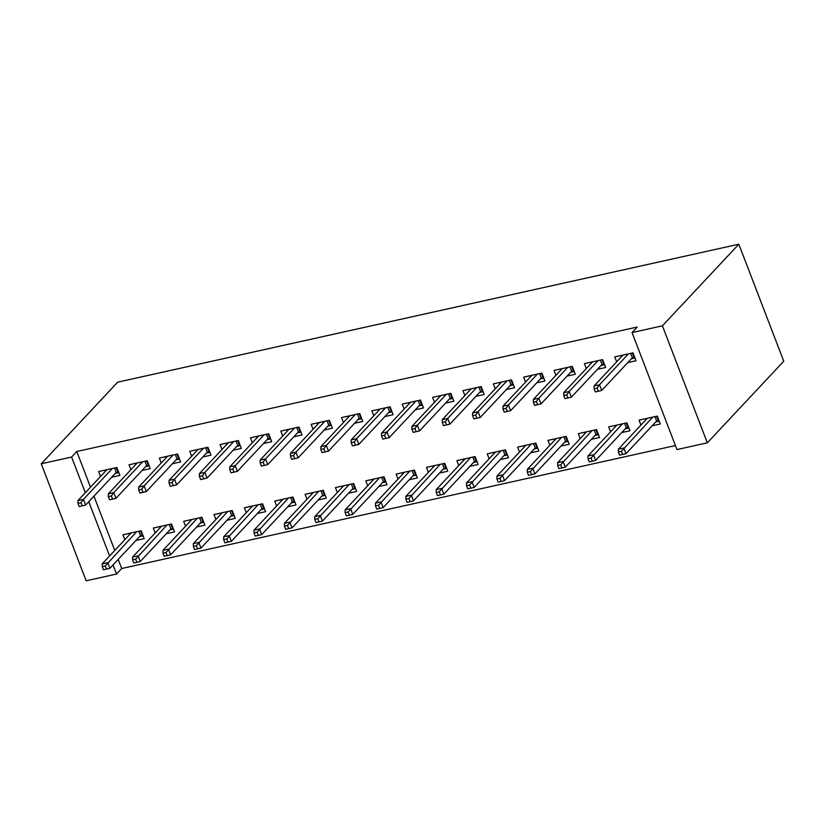 <?xml version="1.0" encoding="UTF-8"?>
<svg xmlns="http://www.w3.org/2000/svg" width="825" height="825" viewBox="0 0 825 825"><rect width="100%" height="100%" fill="white"/><g stroke="black" fill="none" stroke-linecap="round" stroke-linejoin="round"><path stroke-width="1.24" d="M118.212 559.412L121.708 568.507L675.417 445.541M121.708 568.507L116.521 574.045L86.161 580.79L41.25 463.784L71.61 457.04L85.305 492.731M90.492 487.193L76.787 451.502L637.23 327.04L632.053 332.568L676.964 449.573L707.324 442.829L783.75 361.216L738.839 244.21L117.676 382.171L41.25 463.784M166.31 533.723L174.539 531.898L171.497 523.988L153.285 528.041L155.182 532.971M142.034 470.477L150.253 468.652L147.221 460.742L129.009 464.784L130.897 469.724M227.03 520.235L235.259 518.409L232.217 510.51L214.005 514.553L215.892 519.482M202.754 456.988L210.973 455.163L207.941 447.263L189.729 451.306L191.617 456.235M287.75 506.756L295.979 504.931L292.937 497.021L274.725 501.064L276.612 505.993M263.474 443.51L271.693 441.674L268.661 433.775L250.449 437.817L252.337 442.747M348.47 493.267L356.689 491.442L353.657 483.532L335.445 487.585L337.332 492.515M324.194 430.021L332.413 428.196L329.381 420.286L311.169 424.328L313.057 429.268M409.19 479.779L417.409 477.953L414.377 470.054L396.165 474.097L398.052 479.026M384.914 416.532L393.133 414.707L390.101 406.808L371.879 410.85L373.777 415.779M469.91 466.3L478.129 464.475L475.097 456.565L456.885 460.608L458.772 465.537M445.634 403.054L453.853 401.228L450.821 393.319L432.599 397.361L434.497 402.291M530.63 452.812L538.849 450.986L535.817 443.077L517.605 447.129L519.492 452.059M506.354 389.565L514.573 387.74L511.541 379.83L493.319 383.883L495.217 388.812M591.35 439.323L599.569 437.498L596.537 429.598L578.325 433.641L580.212 438.57M567.074 376.076L575.293 374.251L572.261 366.352L554.039 370.394L555.937 375.323M652.07 425.844L660.289 424.019L657.257 416.109L639.045 420.152L640.932 425.081M627.794 362.598L636.013 360.772L632.981 352.863L614.759 356.905L616.657 361.835M93.937 496.165L114.768 550.44M597.434 369.332L605.653 367.507L602.621 359.607L584.399 363.65L586.297 368.579M621.71 432.578L629.929 430.753L626.897 422.854L608.685 426.896L610.572 431.826M536.714 382.821L544.933 380.995L541.901 373.086L523.679 377.138L525.577 382.068M560.99 446.067L569.209 444.242L566.177 436.332L547.965 440.385L549.852 445.314M475.994 396.309L484.213 394.484L481.181 386.574L462.959 390.617L464.857 395.557M500.27 459.556L508.489 457.731L505.457 449.821L487.245 453.863L489.132 458.803M415.274 409.788L423.493 407.963L420.461 400.063L402.239 404.106L404.137 409.035M439.55 473.034L447.769 471.209L444.737 463.31L426.525 467.352L428.412 472.282M354.554 423.277L362.773 421.451L359.741 413.542L341.529 417.594L343.417 422.524M378.83 486.523L387.049 484.698L384.017 476.788L365.805 480.841L367.692 485.77M293.834 436.765L302.053 434.94L299.021 427.03L280.809 431.073L282.697 436.012M318.11 500.012L326.329 498.187L323.297 490.277L305.085 494.319L306.972 499.259M233.114 450.244L241.333 448.418L238.301 440.519L220.089 444.562L221.977 449.491M257.39 513.49L265.619 511.665L262.577 503.766L244.365 507.808L246.252 512.737M172.394 463.733L180.613 461.907L177.581 453.998L159.369 458.05L161.257 462.98M196.67 526.979L204.899 525.154L201.857 517.244L183.645 521.297L185.542 526.226M111.674 477.221L119.893 475.396L116.861 467.486L98.649 471.529L100.537 476.468M135.96 540.468L144.179 538.643L141.137 530.733L122.925 534.775L124.823 539.715M88.749 501.693L109.591 555.978M113.035 564.95L116.521 574.045M76.787 451.502L71.61 457.04M632.053 332.568L662.413 325.823L738.839 244.21M707.324 442.829L662.413 325.823M621.421 356.751L620.957 355.534M632.342 353.007L634.301 358.102L634.93 357.957M631.393 358.751L634.301 358.102L632.363 357.72L630.692 353.368M597.125 388.07L594.093 388.74L595.31 391.906L598.342 391.236L597.125 388.07L599.538 384.739L594.072 385.956L622.978 355.08M628.444 353.863L599.538 384.739L601.724 390.431L632.363 357.72M598.342 391.236L601.724 390.431M594.072 385.956L594.093 388.74M645.232 418.78L645.707 419.997M659.216 421.204L655.669 421.998M656.618 416.254L658.577 421.348L656.638 420.967L654.967 416.615M618.368 451.997L619.585 455.153L622.617 454.482L621.4 451.316L618.368 451.997L618.358 449.202L623.813 447.985L626 453.678L656.638 420.967M621.4 451.316L652.73 417.12M618.358 449.202L647.264 418.327M626 453.678L622.617 454.482M591.061 363.485L590.597 362.278M601.982 359.741L603.941 364.846L604.57 364.702M601.033 365.496L603.941 364.846L602.002 364.454L600.332 360.113M566.765 394.814L563.733 395.484L564.95 398.65L567.982 397.98L566.765 394.814L569.178 391.483L563.712 392.69L592.618 361.824M598.084 360.608L569.178 391.483L571.364 397.176L602.002 364.454M567.982 397.98L571.364 397.176M563.712 392.69L563.733 395.484M560.701 370.229L560.237 369.012M571.622 366.486L573.581 371.59L574.221 371.446M570.673 372.23L573.581 371.59L571.643 371.198L569.972 366.857M536.405 401.558L533.373 402.229L534.59 405.395L537.622 404.714L536.405 401.558L538.818 398.228L533.352 399.434L562.258 368.569M567.724 367.352L538.818 398.228L541.004 403.92L571.643 371.198M537.622 404.714L541.004 403.92M533.352 399.434L533.373 402.229M614.873 425.525L615.347 426.731M628.856 427.948L625.309 428.742M626.257 422.988L628.217 428.093L626.278 427.701L624.607 423.359M588.008 458.731L589.225 461.897L592.257 461.227L591.051 458.061L588.008 458.731L587.998 455.936L593.453 454.73L595.64 460.422L626.278 427.701M591.051 458.061L622.37 423.854M587.998 455.936L616.904 425.071M595.64 460.422L592.257 461.227M584.512 432.259L584.987 433.476M598.496 434.692L594.949 435.476M595.898 429.732L597.857 434.837L595.918 434.445L594.248 430.103M557.648 465.475L558.865 468.641L561.897 467.961L560.691 464.805L557.648 465.475L557.638 462.681L563.093 461.474L565.28 467.167L595.918 434.445M560.691 464.805L592.01 430.598M557.638 462.681L586.544 431.815M565.28 467.167L561.897 467.961M530.341 376.973L529.877 375.757M541.262 373.23L543.221 378.335L543.861 378.19M540.313 378.974L543.221 378.335L541.283 377.943L539.612 373.601M506.045 408.303L503.013 408.973L504.23 412.139L507.262 411.458L506.045 408.303L508.458 404.962L502.992 406.178L531.898 375.313M537.364 374.096L508.458 404.962L510.644 410.654L541.283 377.943M507.262 411.458L510.644 410.654M502.992 406.178L503.013 408.973M499.981 383.718L499.517 382.501M510.902 379.974L512.861 385.069L513.501 384.935M509.953 385.718L512.861 385.069L510.923 384.687L509.252 380.335M475.685 415.037L472.653 415.718L473.87 418.873L476.902 418.203L475.685 415.037L478.098 411.706L472.632 412.923L501.548 382.047M507.004 380.841L478.098 411.706L480.284 417.398L510.923 384.687M476.902 418.203L480.284 417.398M472.632 412.923L472.653 415.718M554.153 439.003L554.627 440.22M568.136 441.437L564.589 442.221M565.538 436.477L567.497 441.581L565.558 441.189L563.887 436.848M527.288 472.22L528.505 475.386L531.537 474.705L530.331 471.549L527.288 472.22L527.278 469.425L532.744 468.208L534.92 473.901L565.558 441.189M530.331 471.549L561.65 437.343M527.278 469.425L556.184 438.56M534.92 473.901L531.537 474.705M523.793 445.748L524.267 446.964M537.776 448.181L534.229 448.965M535.178 443.221L537.137 448.315L535.198 447.934L533.528 443.592M496.928 478.964L498.145 482.13L501.177 481.449L499.971 478.283L496.928 478.964L496.918 476.169L502.384 474.952L504.56 480.645L535.198 447.934M499.971 478.283L531.29 444.087M496.918 476.169L525.824 445.304M504.56 480.645L501.177 481.449M469.621 390.462L469.157 389.245M480.542 386.719L482.501 391.813L483.141 391.679M479.593 392.463L482.501 391.813L480.562 391.432L478.892 387.08M445.325 421.781L442.293 422.462L443.51 425.618L446.542 424.947L445.325 421.781L447.738 418.45L442.272 419.667L471.188 388.792M476.644 387.585L447.738 418.45L449.924 424.143L480.562 391.432M446.542 424.947L449.924 424.143M442.272 419.667L442.293 422.462M493.443 452.492L493.907 453.709M507.416 454.926L503.869 455.709M504.828 449.965L506.777 455.06L504.838 454.678L503.168 450.326M466.568 485.708L467.785 488.864L470.817 488.194L469.611 485.028L466.568 485.708L466.558 482.914L472.024 481.697L474.2 487.389L504.838 454.678M469.611 485.028L500.93 450.832M466.558 482.914L495.464 452.038M474.2 487.389L470.817 488.194M439.261 397.196L438.797 395.99M450.182 393.463L452.141 398.558L452.781 398.413M449.233 399.207L452.141 398.558L450.202 398.176L448.532 393.824M414.965 428.526L411.933 429.196L413.15 432.362L416.182 431.692L414.965 428.526L417.378 425.195L411.912 426.412L440.828 395.536M446.284 394.319L417.378 425.195L419.564 430.887L450.202 398.176M416.182 431.692L419.564 430.887M411.912 426.412L411.933 429.196M463.083 459.236L463.547 460.453M477.056 461.66L473.509 462.454M474.468 456.71L476.417 461.804L474.478 461.423L472.808 457.071M436.208 492.453L437.425 495.608L440.457 494.938L439.251 491.772L436.208 492.453L436.198 489.658L441.664 488.441L443.84 494.134L474.478 461.423M439.251 491.772L470.57 457.576M436.198 489.658L465.104 458.782M443.84 494.134L440.457 494.938M408.911 403.941L408.437 402.734M419.822 400.197L421.781 405.302L422.421 405.157M418.873 405.941L421.781 405.302L419.843 404.91L418.172 400.568M384.605 435.27L381.573 435.94L382.79 439.106L385.822 438.436L384.605 435.27L387.018 431.939L381.552 433.146L410.468 402.28M415.934 401.063L387.018 431.939L389.204 437.632L419.843 404.91M385.822 438.436L389.204 437.632M381.552 433.146L381.573 435.94M378.551 410.685L378.077 409.468M389.462 406.942L391.421 412.046L392.061 411.902M388.513 412.686L391.421 412.046L389.483 411.654L387.812 407.313M354.245 442.014L351.213 442.685L352.43 445.851L355.462 445.17L354.245 442.014L356.658 438.683L351.192 439.89L380.108 409.025M385.574 407.808L356.658 438.683L358.844 444.376L389.483 411.654M355.462 445.17L358.844 444.376M351.192 439.89L351.213 442.685M348.191 417.429L347.717 416.213M359.102 413.686L361.061 418.791L361.701 418.646M358.153 419.43L361.061 418.791L359.123 418.399L357.452 414.057M323.885 448.759L320.853 449.429L322.07 452.595L325.102 451.914L323.885 448.759L326.298 445.418L320.843 446.634L349.748 415.769M355.214 414.552L326.298 445.418L328.484 451.11L359.123 418.399M325.102 451.914L328.484 451.11M320.843 446.634L320.853 449.429M317.831 424.174L317.357 422.957M328.742 420.43L330.701 425.525L331.341 425.391M327.793 426.174L330.701 425.525L328.762 425.143L327.092 420.791M293.525 455.493L290.493 456.173L291.71 459.329L294.742 458.659L293.525 455.493L295.938 452.162L290.483 453.379L319.388 422.503M324.854 421.297L295.938 452.162L298.124 457.854L328.762 425.143M294.742 458.659L298.124 457.854M290.483 453.379L290.493 456.173M287.471 430.918L286.997 429.701M298.382 427.175L300.341 432.269L300.981 432.135M297.433 432.919L300.341 432.269L298.403 431.887L296.732 427.536M263.175 462.237L260.133 462.918L261.35 466.073L264.382 465.403L263.175 462.237L265.578 458.906L260.123 460.123L289.028 429.248M294.494 428.041L265.578 458.906L267.764 464.599L298.403 431.887M264.382 465.403L267.764 464.599M260.123 460.123L260.133 462.918M257.111 437.652L256.637 436.446M268.022 433.919L269.981 439.013L270.621 438.869M267.073 439.663L269.981 439.013L268.043 438.632L266.372 434.28M232.815 468.982L229.773 469.652L230.99 472.818L234.022 472.147L232.815 468.982L235.228 465.651L229.763 466.868L258.668 435.992M264.134 434.775L235.228 465.651L237.404 471.343L268.043 438.632M234.022 472.147L237.404 471.343M229.763 466.868L229.773 469.652M226.751 444.397L226.277 443.19M237.662 440.653L239.621 445.758L240.261 445.613M236.713 446.397L239.621 445.758L237.682 445.366L236.012 441.024M202.455 475.726L199.413 476.396L200.63 479.562L203.662 478.892L202.455 475.726L204.868 472.395L199.403 473.602L228.308 442.736M233.774 441.519L204.868 472.395L207.044 478.088L237.682 445.366M203.662 478.892L207.044 478.088M199.403 473.602L199.413 476.396M196.391 451.141L195.927 449.924M207.312 447.397L209.261 452.502L209.901 452.358M206.353 453.142L209.261 452.502L207.322 452.11L205.652 447.769M172.095 482.47L169.053 483.141L170.27 486.307L173.302 485.626L172.095 482.47L174.508 479.139L169.042 480.346L197.948 449.481M203.414 448.264L174.508 479.139L176.684 484.822L207.322 452.11M173.302 485.626L176.684 484.822M169.042 480.346L169.053 483.141M166.031 457.885L165.567 456.668M176.952 454.142L178.901 459.247L179.541 459.102M175.993 459.886L178.901 459.247L176.963 458.855L175.292 454.513M141.735 489.215L138.693 489.885L139.91 493.051L142.942 492.37L141.735 489.215L144.148 485.873L138.682 487.09L167.588 456.225M173.054 455.008L144.148 485.873L146.324 491.566L176.963 458.855M142.942 492.37L146.324 491.566M138.682 487.09L138.693 489.885M432.723 465.981L433.187 467.187M446.696 468.404L443.149 469.198M444.108 463.444L446.057 468.548L444.118 468.157L442.448 463.815M405.848 499.187L407.065 502.353L410.097 501.683L408.891 498.517L405.848 499.187L405.838 496.392L411.304 495.186L413.49 500.878L444.118 468.157M408.891 498.517L440.21 464.31M405.838 496.392L434.744 465.527M413.49 500.878L410.097 501.683M402.363 472.715L402.827 473.932M416.336 475.148L412.789 475.932M413.748 470.188L415.697 475.293L413.758 474.901L412.088 470.559M375.488 505.931L376.705 509.097L379.737 508.417L378.531 505.261L375.488 505.931L375.478 503.137L380.944 501.93L383.13 507.623L413.758 474.901M378.531 505.261L409.85 471.054M375.478 503.137L404.384 472.271M383.13 507.623L379.737 508.417M372.003 479.459L372.467 480.676M385.976 481.893L382.429 482.677M383.388 476.933L385.337 482.037L383.398 481.645L381.728 477.304M345.128 512.676L346.345 515.842L349.377 515.161L348.171 512.005L345.128 512.676L345.118 509.881L350.584 508.664L352.77 514.357L383.398 481.645M348.171 512.005L379.49 477.799M345.118 509.881L374.024 479.016M352.77 514.357L349.377 515.161M341.643 486.203L342.107 487.42M355.616 488.637L352.079 489.421M353.028 483.677L354.977 488.771L353.038 488.39L351.368 484.048M314.768 519.42L315.985 522.576L319.017 521.905L317.811 518.739L314.768 519.42L314.758 516.625L320.224 515.408L322.41 521.101L353.038 488.39M317.811 518.739L349.13 484.543M314.758 516.625L343.664 485.76M322.41 521.101L319.017 521.905M311.283 492.948L311.747 494.165M325.256 495.382L321.719 496.165M322.668 490.421L324.617 495.516L322.678 495.134L321.018 490.782M284.408 526.164L285.625 529.32L288.657 528.65L287.451 525.484L284.408 526.164L284.398 523.37L289.864 522.153L292.05 527.845L322.678 495.134M287.451 525.484L318.77 491.287M284.398 523.37L313.304 492.494M292.05 527.845L288.657 528.65M280.923 499.692L281.387 500.909M294.896 502.116L291.359 502.91M292.308 497.166L294.267 502.26L292.318 501.878L290.658 497.527M254.048 532.898L255.265 536.064L258.308 535.394L257.091 532.228L254.048 532.898L254.038 530.114L259.504 528.897L261.69 534.59L292.318 501.878M257.091 532.228L288.41 498.032M254.038 530.114L282.944 499.238M261.69 534.59L258.308 535.394M250.563 506.437L251.027 507.643M264.536 508.86L260.999 509.654M261.948 503.9L263.907 509.004L261.958 508.613L260.298 504.271M223.688 539.643L224.905 542.809L227.947 542.138L226.731 538.972L223.688 539.643L223.678 536.848L229.144 535.642L231.33 541.334L261.958 508.613M226.731 538.972L258.05 504.766M223.678 536.848L252.584 505.983M231.33 541.334L227.947 542.138M220.203 513.171L220.667 514.388M234.176 515.604L230.639 516.388M231.588 510.644L233.547 515.749L231.598 515.357L229.938 511.015M193.328 546.387L194.545 549.553L197.588 548.873L196.371 545.717L193.328 546.387L193.318 543.592L198.784 542.386L200.97 548.078L231.598 515.357M196.371 545.717L227.69 511.51M193.318 543.592L222.224 512.727M200.97 548.078L197.588 548.873M189.843 519.915L190.307 521.132M203.816 522.349L200.279 523.132M201.228 517.388L203.187 522.493L201.238 522.101L199.578 517.76M162.979 553.132L164.185 556.298L167.227 555.617L166.011 552.461L162.979 553.132L162.958 550.337L168.424 549.12L170.61 554.812L201.238 522.101M166.011 552.461L197.33 518.255M162.958 550.337L191.864 519.472M170.61 554.812L167.227 555.617M135.671 464.63L135.207 463.413M146.592 460.886L148.541 465.981L149.181 465.847M145.633 466.63L148.541 465.981L146.602 465.599L144.932 461.247M111.375 495.949L108.333 496.629L109.55 499.785L112.582 499.115L111.375 495.949L113.788 492.618L108.323 493.835L137.228 462.959M142.694 461.752L113.788 492.618L115.974 498.31L146.602 465.599M112.582 499.115L115.974 498.31M108.323 493.835L108.333 496.629M159.483 526.659L159.947 527.876M173.456 529.093L169.919 529.877M170.868 524.133L172.827 529.227L170.878 528.846L169.218 524.494M132.619 559.876L133.825 563.032L136.868 562.361L135.651 559.195L132.619 559.876L132.598 557.081L138.064 555.864L140.25 561.557L170.878 528.846M135.651 559.195L166.97 524.999M132.598 557.081L161.504 526.216M140.25 561.557L136.868 562.361M105.311 471.374L104.847 470.157M116.232 467.631L118.181 472.725L118.821 472.581M115.273 473.375L118.181 472.725L116.242 472.343L114.572 467.992M81.015 502.693L77.973 503.374L79.19 506.529L82.222 505.859L81.015 502.693L83.428 499.362L77.962 500.579L106.868 469.703M112.334 468.497L83.428 499.362L85.614 505.055L116.242 472.343M82.222 505.859L85.614 505.055M77.962 500.579L77.973 503.374M129.123 533.404L129.587 534.621M143.096 535.837L139.559 536.621M140.508 530.877L142.467 535.972L140.518 535.59L138.858 531.238M102.259 566.62L103.465 569.776L106.508 569.106L105.291 565.94L102.259 566.62L102.238 563.826L107.704 562.609L109.89 568.301L140.518 535.59M105.291 565.94L136.61 531.743M102.238 563.826L131.144 532.95M109.89 568.301L106.508 569.106"/></g></svg>
